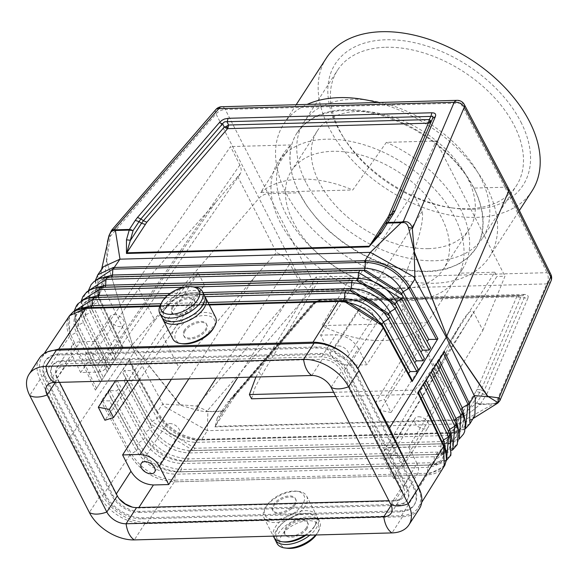 <?xml version="1.0" encoding="UTF-8"?>
<svg xmlns="http://www.w3.org/2000/svg" width="580" height="580" viewBox="0 0 580 580"><rect width="100%" height="100%" fill="white"/><g stroke="black" fill="none" stroke-linecap="round" stroke-linejoin="round"><path stroke-width="0.43" stroke-dasharray="2.9 2.17" d="M297.163 132.631L296.873 133.074C286.846 149.633 287.629 169.549 299.207 192.814L307.103 206.168L317.166 219.088L329.114 231.231L342.635 242.259L357.352 251.872L372.867 259.818L388.752 265.865L404.579 269.86L419.913 271.687L434.34 271.302L447.463 268.707L458.932 263.987L468.423 257.252L475.68 248.704C485.859 231.906 485.272 211.693 473.918 188.072A106.466 67.15 -147.1 0 0 384.011 115.579A106.466 67.15 -147.1 0 0 297.163 132.631A106.466 67.15 -147.1 0 0 299.207 192.814L267.619 193.691L263.842 194.699L259.84 197.243L132.428 344.672L180.126 405.101L180.315 404.753L132.428 344.672L70.695 436.74L42.173 377.428L40.288 372.548L39.324 366.277L40.158 360.608L41.948 356.918L47.661 351.792M550.819 274.318A7.982 4.183 -26.2 0 0 547.049 272.694L504.919 187.231L473.918 188.072L465.892 174.921L455.706 162.19L443.635 150.234L430.005 139.374L415.193 129.905L399.605 122.083L383.655 116.13L367.785 112.201L352.43 110.41L338.002 110.794L324.901 113.354L313.476 118.016L304.05 124.649L296.873 133.074M469.894 423.77L453.488 432.484L452.552 432.513L457.758 423.878L207.372 430.679L207.857 411.981L208.278 411.438L221.951 411.068L224.315 409.995L221.524 411.611L227.78 402.049L230.195 400.903L233.262 396.343L314.063 302.753L315.796 301.462L318.224 300.926L314.063 302.753L315.767 301.44L317.942 300.911L518.65 295.459L519.912 295.916L520.659 297.417L516.736 296.75L517.751 295.727L522.841 295.684L318.485 301.201L314.135 303.311L232.007 398.503M102.732 400.664L131.29 453.734C141.875 470.046 156.411 478.848 174.892 480.138L174.413 481.828C155.556 480.501 140.744 471.54 129.971 454.945L136.387 450.646L109.627 400.932L102.732 400.664L101.079 401.28L129.659 360.093L129.695 361.724L132.965 368.43L131.356 370.671L124.475 370.41L122.859 372.65L125.722 378.515L124.113 380.763L117.225 380.495L115.616 382.735L118.479 388.607L116.87 390.848L109.982 390.579L108.373 392.82L111.237 398.692L109.627 400.932M414.091 486.75L354.452 369.699A30.878 19.473 -147.1 0 0 317.195 346.978L59.501 353.974A30.878 19.473 -147.1 0 0 45.501 360.622A30.878 19.473 -147.1 0 0 46.095 378.073L105.734 495.124A30.878 19.473 -147.1 0 0 142.992 517.838L400.686 510.842A30.878 19.473 -147.1 0 0 414.685 504.201A30.878 19.473 -147.1 0 0 414.091 486.75L413.417 487.787A30.878 19.473 -147.1 0 1 414.011 505.245A30.878 19.473 -147.1 0 1 400.012 511.886L142.317 518.883A30.878 19.473 -147.1 0 1 105.06 496.161L45.421 379.117A30.878 19.473 -147.1 0 1 44.827 361.659A30.878 19.473 -147.1 0 1 58.826 355.018L316.52 348.022A30.878 19.473 -147.1 0 1 353.778 370.743L413.417 487.787M70.695 436.74L102.566 495.958C113.303 512.633 128.166 521.529 147.153 522.638L401.462 515.736L406.188 515.236L412.909 512.807L416.962 509.545L419.688 505.144L420.841 499.75L420.572 495.276L419.347 490.578L409.328 469.322M367.329 386.903L357.621 368.865L349.704 358.382M198.432 410.633L196.613 406.123L207.198 410.93L205.559 411.655L198.432 410.633L180.126 405.101L162.791 403.999L131.464 345.796L103.436 287.499L106.51 260.623L132.428 344.672L106.51 260.623L107.43 241.976M205.559 411.655L221.524 411.611L221.951 411.068M157.376 413.156L157.615 412.039C168.069 428.598 182.475 437.697 200.839 439.343L201.804 439.321L207.372 430.679L164.147 406.319L162.791 403.999L157.434 411.691L157.376 413.156C167.584 429.432 181.757 438.393 199.904 440.017L196.511 440.002A2.661 1.522 88.4 0 0 196.482 440.002A2.661 1.522 88.4 0 0 195.039 442.366L194.764 448.275L151.996 421.544L157.086 418.463L131.356 370.671M474.897 415.468L469.778 420.609L457.758 423.878L494.037 403.68L480.37 404.05L479.95 404.593L476.68 402.948L480.37 404.05L479.95 404.593L472.055 411.06L468.785 409.422L476.68 402.948L482.495 393.958L483.865 391.406L481.125 389.912L479.754 392.457L476.064 391.362L457.692 419.768L468.785 409.422L479.754 392.457L482.495 393.958L486.185 395.052L487.787 392.08L483.865 391.406L524.646 296.837L524.298 295.974L522.5 295.684M200.839 439.343L199.904 440.017M524.414 294.401L320.675 299.933L318.485 301.201L522.225 295.669L524.414 294.401L527.256 294.937L528.242 296.452L527.88 298.287L520.659 297.417L481.125 389.912L477.209 389.238L516.736 296.75L316.035 302.195L235.241 395.785L233.073 396.626L313.867 303.036L314.135 303.311L311.967 304.152L227.78 402.049M132.341 507.13L138.576 508L395.089 501.033L398.228 500.605L400.874 499.532L403.31 497.357L404.63 494.262L404.593 490.528L403.18 486.489L417.034 463.5L418.042 465.936L418.629 469.082L418.108 472.606L416.759 474.868L414.12 476.869L409.763 477.992L393.653 478.457L482.879 330.353L473.519 311.989C471.641 308.894 467.364 312.808 460.694 323.734L449.268 345.6L437.001 374.18L396.539 294.756L404.282 306.921L366.741 364.805L347.768 365.24L342.976 364.233L338.198 361.985L333.978 358.744L330.774 354.88L320.646 335.16L412.873 192.966L422.233 211.33C424.248 222.524 416.81 247.812 399.91 287.209L396.539 294.756M389.513 217.232L391.297 214.484M391.217 214.593L379.24 233.37M414.62 390.093L416.766 394.313L427.395 382.873L435.863 371.178L433.709 366.959L425.241 378.653L414.62 390.093L333.66 392.29M316.006 277.08L318.159 281.3L261.152 375.927L258.999 371.7L316.006 277.08L351.32 276.116L321.798 325.634L427.199 322.77A106.466 67.15 32.9 0 1 321.798 325.634M139.026 512.423L396.727 505.426A22.359 14.101 -147.1 0 0 406.863 500.62A22.359 14.101 -147.1 0 0 406.428 487.976L346.796 370.932A22.359 14.101 -147.1 0 0 319.812 354.481L62.118 361.478A22.359 14.101 -147.1 0 0 51.983 366.285A22.359 14.101 -147.1 0 0 52.41 378.928L112.049 495.973A22.359 14.101 -147.1 0 0 139.026 512.423L139.7 511.386L397.394 504.39A22.359 14.101 -147.1 0 0 407.537 499.576A22.359 14.101 -147.1 0 0 407.102 486.939L406.428 487.976M444.091 466.559L441.46 469.713L437.494 472.453L432.593 474.23L426.931 474.998L174.399 481.857C155.556 480.537 140.744 471.569 129.963 454.959L101.079 401.28M446.433 460.375L439.879 463.768L432.608 465.015L180.047 471.873L432.586 465.015L429.164 465L427.692 467.364L427.409 473.287L174.892 480.138L175.174 474.223C158.644 472.997 145.71 465.138 136.387 450.646L137.917 448.26L136.662 445.382L138.2 442.997L143.282 439.923L116.87 390.848M453.488 432.484L452.422 433.159L196.511 440.002C180.047 438.4 167.41 430.425 158.615 416.077L157.086 418.463C165.916 432.818 178.567 440.786 195.039 442.366L447.557 435.507L447.274 441.423L462.441 413.112L437.813 361.898M454.517 420.297L454.604 420.928C460.527 435.406 455.967 443.809 440.93 446.129L188.413 452.98A2.661 1.522 88.4 0 1 189.863 450.624L442.38 443.765L189.885 450.624A2.661 1.522 88.4 0 0 189.863 450.624L442.402 443.765A2.661 1.522 88.4 0 0 442.38 443.765A2.661 1.522 88.4 0 0 442.351 443.765A2.661 1.522 88.4 0 0 440.93 446.129L440.655 452.037L188.137 458.896C169.628 457.323 155.28 448.449 145.094 432.274L150.184 429.193L124.113 380.763M189.885 450.624C173.398 449.137 160.674 441.199 151.713 426.808L150.184 429.193C159.181 443.591 171.926 451.523 188.413 452.98L188.137 458.896A2.661 1.522 88.4 0 1 186.695 461.252A2.661 1.522 88.4 0 0 186.695 461.252L439.212 454.401A2.661 1.522 88.4 0 0 439.234 454.394A2.661 1.522 88.4 0 0 440.655 452.037C457.598 449.507 462.782 440.097 456.206 423.821L431.274 371.968M439.212 454.401A2.661 1.522 88.4 0 1 439.183 454.401L186.666 461.252A2.661 1.522 88.4 0 0 186.673 461.252L435.732 454.387C450.276 451.943 454.481 444.345 448.354 431.607L424.734 382.032M186.528 461.252L183.266 461.245L181.794 463.601L181.518 469.517C162.987 468.06 148.553 459.222 138.2 442.997L109.982 390.579M452.828 449.362L439.183 454.401L435.754 454.387M446.506 459.925L432.564 465.015L434.036 462.659C451.124 460.237 456.438 450.863 449.978 434.536L448.369 431.636C454.176 446.172 449.486 454.539 434.311 456.743L181.794 463.601C165.285 462.26 152.446 454.365 143.282 439.923L144.819 437.537C153.946 451.972 166.757 459.875 183.266 461.245L435.783 454.387L434.311 456.743L434.036 462.659L181.518 469.517L180.047 471.873L176.617 471.859L429.12 465.008C442.525 463.536 446.861 455.967 442.12 442.308L418.195 392.102M147.153 522.638L174.413 481.828L426.952 474.969L427.409 473.287C444.621 471.018 450.065 461.673 443.751 445.244L442.141 442.344C447.825 456.931 443.011 465.276 427.692 467.364L175.174 474.223L176.646 471.859L429.135 465M465.407 428.721L458.925 431.984L452.48 433.159L451.552 433.188L452.552 432.513L201.804 439.321L200.796 439.995L451.552 433.188L200.825 439.995M465.008 419.862L449.029 433.151A2.661 1.522 88.4 0 0 449 433.151A2.661 1.522 88.4 0 0 448.963 433.151A2.661 1.522 88.4 0 0 447.557 435.507C462.449 433.079 466.871 424.647 460.832 410.212L460.745 409.582M132.965 368.43L157.18 412.786L129.695 361.724M186.666 461.252C168.156 459.708 153.787 450.841 143.565 434.652L145.094 432.274L117.225 380.495M125.722 378.515L151.713 426.808L150.466 423.929L151.996 421.544L124.475 370.41M445.832 443.78L447.274 441.423L194.764 448.275L193.314 450.638L445.861 443.78L451.726 442.823L456.685 440.814L459.084 439.227M69.491 315.701L69.578 336.422L42.173 377.428M91.212 307.545L87.014 307.668C70.108 309.466 64.75 318.674 70.941 335.291L69.578 336.422L67.954 332.34L66.845 327.026L67.2 320.928L69.353 315.911M451.574 433.188L465.472 428.308M74.457 310.996L76.052 326.308L101.877 380.074L95.424 390.173L69.578 336.422M418.339 392.399L442.12 442.308M424.879 382.329L448.282 431.005M431.418 372.266L454.589 420.899C460.796 433.63 456.714 441.25 442.351 443.765M437.958 362.195L460.81 410.176M221.524 411.611L217.246 417.984L220.161 416.172L215.245 426.351L457.692 419.768L457.272 420.311L472.055 411.06M233.262 396.343L230.267 400.787M80.649 372.57L138.7 288.76L215.485 202.659L240.693 173.079L241.28 169.954L240.548 166.409L230.543 146.581L95.693 341.272L78.133 341.917L74.871 343.041L72.087 345.499L70.724 349.602L71.267 353.669L80.649 372.57L99.441 371.998L102.356 371.193L104.937 369.25L106.357 365.958L105.951 361.826L95.693 341.272M335.805 396.517L416.766 394.313M499.902 400.606L495.827 403.093L495.994 403.767L479.95 404.593M401.462 515.736L426.923 474.998L444.222 466.342M139.171 380.19L204.457 285.142L162.784 336.037L104.944 420.253M478.543 403.789L480.167 404.34M363.885 270.36A2.661 1.522 -91.6 0 1 363.529 270.447A2.661 1.522 -91.6 0 1 363.515 270.447A2.661 1.522 -91.6 0 1 363.45 270.439L359.89 270.222M401.548 293.806L430.585 347.71M255.925 377.022L258.999 371.7M427.199 322.77L459.483 273.18L494.798 272.223L433.709 366.959M393.653 478.457L383.67 458.693L382.923 455.307L383.373 452.284L385.33 449.565L389.18 447.847L408.704 447.151L445.02 386.867L437.001 374.18M494.798 272.223L496.944 276.442L435.863 371.178M403.064 296.583L427.344 341.801M339.373 300.81L344.998 301.027M383.402 326.815L411.959 379.871M343.49 300.882L90.422 307.886C75.371 309.56 70.629 317.775 76.205 332.536L100.144 382.329M350.291 290.711L346.209 290.616M389.963 316.745L418.165 369.141M98.056 297.351L352.988 290.906M388.455 314.019L414.7 362.71M357.091 280.531A2.661 1.522 -91.6 0 1 356.693 280.64A2.661 1.522 -91.6 0 1 356.613 280.64L353.046 280.423M396.51 306.661L424.379 358.425M104.893 287.158A2.661 1.522 -91.6 0 1 104.182 287.499L356.693 280.64A2.661 1.522 -91.6 0 1 356.685 280.64L359.571 280.72M395.002 303.913L421.138 352.517M427.119 341.272L427.337 341.779M420.913 351.988L421.123 352.495M408.494 373.426L408.719 373.955M209.286 304.957L159.783 306.298M185.042 331.006A12.774 6.713 -27 0 0 184.143 336.516A12.774 6.713 -27 0 0 194.271 338.387A12.774 6.713 -27 0 0 206.009 330.433A12.774 6.713 -27 0 0 206.908 324.916A12.774 6.713 -27 0 0 196.78 323.053A12.774 6.713 -27 0 0 185.042 331.006M97.81 274.789L98.056 296.743L97.237 295.002L95.287 280.676M81.983 308.147L77.372 329.331L77.814 330.296L76.567 327.432L78.169 325.192L83.426 322.444L107.061 371.591L101.877 380.074M464.348 104.61A7.982 4.205 -27.8 0 0 460.622 103.073L504.919 187.231L507.37 187.644L508.653 188.783M251.546 398.801L255.069 387.556L261.152 375.927M95.424 390.173L123.105 347.239L107.061 371.591M96.497 388.433L70.941 335.291L76.205 332.536L77.814 330.296L101.681 379.943M96.157 287.738L91.611 308.727L92.256 310.104L91.009 307.248L92.619 305L97.875 302.26L120.886 350.117M89.066 297.946L84.492 319.029L85.035 320.204L83.426 322.444C77.734 307.733 82.346 299.483 97.259 297.692L93.859 297.467C77.067 299.425 71.84 308.669 78.169 325.192L103.414 377.689M115.507 358.469L92.256 310.104L90.647 312.352L113.97 360.854M103.24 277.537L98.731 298.424L99.477 300.012L97.875 302.26C91.944 287.651 96.302 279.328 110.932 277.298L107.532 277.08L92.619 305L117.24 356.214M122.424 347.732L98.056 296.743L122.641 347.884M108.598 369.206L83.788 317.34L85.391 315.099L90.647 312.352C84.84 297.692 89.32 289.406 104.096 287.492L100.695 287.274C84.042 289.348 78.945 298.627 85.391 315.099L110.331 366.951M88.697 290.558L90.291 305.704L91.611 308.727C86.826 295.793 91.017 288.717 104.182 287.499A2.661 1.522 -91.6 0 1 104.175 287.499A2.661 1.522 -91.6 0 1 104.096 287.492L358.179 280.647M81.577 300.781L83.172 316.006L84.492 319.029C79.272 306.769 83.556 299.657 97.338 297.692L351.589 290.834M111.73 276.957A2.661 1.522 -91.6 0 1 111.026 277.298A2.661 1.522 -91.6 0 1 111.012 277.298A2.661 1.522 -91.6 0 1 110.932 277.298L364.755 270.454M479.022 404.144L478.311 404.093M317.05 301.18L314.693 302.318M138.7 288.76L154.795 320.356L198.157 272.781L128.129 380.487M154.795 320.356L115.478 380.835M403.18 486.489L344.092 370.533C338.807 362 331.318 357.425 321.617 356.823L65.098 363.79L61.429 364.363L58.486 365.842L56.405 368.206L55.492 370.954L55.557 374.1L56.601 377.471L116.094 494.29L119.219 498.807M139.7 511.386A22.359 14.101 -147.1 0 1 112.723 494.928L53.084 377.885A22.359 14.101 -147.1 0 1 52.65 365.248A22.359 14.101 -147.1 0 1 62.792 360.434L320.486 353.438L319.812 354.481M320.486 353.438A22.359 14.101 -147.1 0 1 347.464 369.888L407.102 486.939M294.437 503.984A12.774 6.713 153 0 1 282.699 511.937A12.774 6.713 153 0 1 272.571 510.066A12.774 6.713 153 0 1 273.47 504.557A12.774 6.713 153 0 1 285.208 496.603A12.774 6.713 153 0 1 295.336 498.466A12.774 6.713 153 0 1 294.437 503.984M412.873 192.966L436.087 140.998L386.374 142.354L352.785 189.979L260.703 192.48L290.935 144.942A106.466 67.15 -147.1 0 0 283.7 153.446A106.466 67.15 -147.1 0 0 285.751 213.629A106.466 67.15 -147.1 0 0 351.32 276.116M290.935 144.942L230.543 146.581M237.626 176.298L276.464 252.525L283.468 256.026L288.151 260.456L299.447 281.808L237.735 377.515M318.159 281.3L299.447 281.808M169.549 423.516A7.982 5.039 32.9 0 1 177.618 427.206A7.982 5.039 32.9 0 1 179.336 433.905A7.982 5.039 32.9 0 1 175.718 435.623A7.982 5.039 32.9 0 1 167.649 431.933A7.982 5.039 32.9 0 1 165.931 425.234A7.982 5.039 32.9 0 1 169.549 423.516M103.341 266.793L100.971 272.339L102.421 285.171L103.436 287.499L98.093 295.22L97.875 296.387M391.036 412.489L380.016 410.328L422.421 344.382L428.439 354.329L391.036 412.489L384.409 399.468L375.854 402.158L417.194 334.123L420.863 339.467L384.409 399.468M428.439 354.329L445.02 386.867M417.034 463.5L408.704 447.151M344.092 370.533L358.411 348.457L366.741 364.805M404.282 306.921L420.863 339.467M223.242 411.017L221.741 411.358M314.135 303.311L232.196 398.221L230.035 399.062M283.895 541.981A21.823 11.462 153 0 1 278.074 528.365A21.823 11.462 153 0 1 304.543 513.684A21.823 11.462 153 0 1 314.498 526.393A21.823 11.462 153 0 1 313.889 527.394A21.823 11.462 153 0 1 305.957 535.246M306.465 527.597A12.774 6.713 153 0 1 294.734 535.543A12.774 6.713 153 0 1 284.599 533.68A12.774 6.713 153 0 1 285.505 528.163A12.774 6.713 153 0 1 297.236 520.216A12.774 6.713 153 0 1 307.371 522.08A12.774 6.713 153 0 1 306.465 527.597M222.872 411.104L223.467 410.712M393.834 454.916A7.982 5.039 32.9 0 1 401.904 458.606A7.982 5.039 32.9 0 1 403.622 465.305A7.982 5.039 32.9 0 1 400.004 467.023A7.982 5.039 32.9 0 1 391.935 463.333A7.982 5.039 32.9 0 1 390.209 456.634A7.982 5.039 32.9 0 1 393.834 454.916M114.021 314.541A7.982 5.039 32.9 0 1 122.09 318.231A7.982 5.039 32.9 0 1 123.816 324.93A7.982 5.039 32.9 0 1 120.191 326.649A7.982 5.039 32.9 0 1 112.128 322.958A7.982 5.039 32.9 0 1 110.403 316.26A7.982 5.039 32.9 0 1 114.021 314.541M89.349 352.698A7.982 5.039 32.9 0 1 97.418 356.388A7.982 5.039 32.9 0 1 99.136 363.094A7.982 5.039 32.9 0 1 95.519 364.813A7.982 5.039 32.9 0 1 87.45 361.123A7.982 5.039 32.9 0 1 85.724 354.416A7.982 5.039 32.9 0 1 89.349 352.698M418.506 416.752A7.982 5.039 32.9 0 1 426.575 420.442A7.982 5.039 32.9 0 1 428.301 427.148A7.982 5.039 32.9 0 1 424.676 428.866A7.982 5.039 32.9 0 1 416.607 425.176A7.982 5.039 32.9 0 1 414.888 418.47A7.982 5.039 32.9 0 1 418.506 416.752M482.879 330.353L504.984 276.225L496.944 276.442M217.246 417.984L215.245 426.351L233.624 397.923L231.137 399.192L220.161 416.172M162.784 336.037L178.887 367.633L253.859 277.987L276.464 252.525M178.887 367.633L171.354 379.313M109.163 235.436L110.185 236.502L110.418 232.638L111.549 230.318M517.751 295.727L519.912 295.916M204.457 285.142L198.157 272.781M358.411 348.457C353.126 339.916 345.637 335.349 335.936 334.747L320.646 335.16M436.087 140.998L504.984 276.225M518.788 295.981L518.687 296.779M422.421 344.382L417.194 334.123M380.016 410.328L375.854 402.158M338.307 345.941A7.982 5.039 32.9 0 1 346.376 349.631A7.982 5.039 32.9 0 1 348.094 356.33A7.982 5.039 32.9 0 1 344.476 358.048A7.982 5.039 32.9 0 1 336.407 354.358A7.982 5.039 32.9 0 1 334.689 347.659A7.982 5.039 32.9 0 1 338.307 345.941M362.986 307.784A7.982 5.039 32.9 0 1 371.055 311.467A7.982 5.039 32.9 0 1 372.773 318.173A7.982 5.039 32.9 0 1 369.156 319.892A7.982 5.039 32.9 0 1 361.086 316.201A7.982 5.039 32.9 0 1 359.361 309.502A7.982 5.039 32.9 0 1 362.986 307.784M184.527 329.991A12.774 6.713 -27 0 0 183.628 335.508A12.774 6.713 -27 0 0 193.756 337.379A12.774 6.713 -27 0 0 205.494 329.425A12.774 6.713 -27 0 0 206.393 323.908A12.774 6.713 -27 0 0 196.265 322.045A12.774 6.713 -27 0 0 184.527 329.991M172.499 306.385A12.774 6.713 -27 0 0 171.6 311.895A12.774 6.713 -27 0 0 181.728 313.765A12.774 6.713 -27 0 0 193.466 305.812A12.774 6.713 -27 0 0 194.365 300.295A12.774 6.713 -27 0 0 184.23 298.432A12.774 6.713 -27 0 0 172.499 306.385M204.327 295.22A23.954 12.586 -27 0 0 185.332 291.726A23.954 12.586 -27 0 0 163.328 306.632A23.954 12.586 -27 0 0 161.639 316.977M194.394 286.991A23.954 12.586 -27 0 0 161.472 302.999A23.954 12.586 -27 0 0 160.812 304.101M287.586 548.296A21.293 11.187 153 0 1 281.909 535.014A21.293 11.187 153 0 1 307.726 520.688A21.293 11.187 153 0 1 317.441 533.085A21.293 11.187 153 0 1 316.847 534.064A21.293 11.187 153 0 1 316.231 534.963M294.952 504.991A12.774 6.713 153 0 1 283.214 512.945A12.774 6.713 153 0 1 273.086 511.082A12.774 6.713 153 0 1 273.985 505.564A12.774 6.713 153 0 1 285.723 497.611A12.774 6.713 153 0 1 295.851 499.482A12.774 6.713 153 0 1 294.952 504.991M306.98 528.605A12.774 6.713 153 0 1 295.249 536.558A12.774 6.713 153 0 1 285.113 534.688A12.774 6.713 153 0 1 286.012 529.178A12.774 6.713 153 0 1 297.75 521.224A12.774 6.713 153 0 1 307.879 523.087A12.774 6.713 153 0 1 306.98 528.605M274.63 538.378A23.954 12.586 153 0 1 276.841 529.424A23.954 12.586 153 0 1 298.845 514.518A23.954 12.586 153 0 1 317.84 518.012A23.954 12.586 153 0 1 316.151 528.358A23.954 12.586 153 0 1 309.88 535.137M277.008 543.395A23.954 12.586 153 0 1 278.697 533.056A23.954 12.586 153 0 1 300.701 518.15A23.954 12.586 153 0 1 319.696 521.645A23.954 12.586 153 0 1 318.666 530.889A23.954 12.586 153 0 1 318.007 531.99A23.954 12.586 153 0 1 315.716 534.977M173.014 307.393A12.774 6.713 -27 0 0 172.108 312.91A12.774 6.713 -27 0 0 182.243 314.773A12.774 6.713 -27 0 0 193.974 306.82A12.774 6.713 -27 0 0 194.88 301.31A12.774 6.713 -27 0 0 184.744 299.439A12.774 6.713 -27 0 0 173.014 307.393M182.925 343.81A21.823 11.462 153 0 1 177.103 330.194A21.823 11.462 153 0 1 203.573 315.513A21.823 11.462 153 0 1 213.52 328.222M172.847 338.974A23.954 12.586 153 0 1 174.536 328.628A23.954 12.586 153 0 1 196.54 313.722A23.954 12.586 153 0 1 215.535 317.216M162.451 318.21A23.954 12.586 153 0 1 164.002 310.358A23.954 12.586 153 0 1 164.662 309.256A23.954 12.586 153 0 1 197.584 293.248A23.954 12.586 153 0 1 204.849 296.612M185.44 318.804A21.823 11.462 153 0 1 164.981 308.596A21.823 11.462 153 0 1 165.59 307.596A21.823 11.462 153 0 1 195.583 293.009A21.823 11.462 153 0 1 201.405 306.624A21.823 11.462 153 0 1 191.813 315.563M302.376 504.796A21.823 11.462 153 0 1 275.906 519.477A21.823 11.462 153 0 1 265.959 506.768A21.823 11.462 153 0 1 266.561 505.767A21.823 11.462 153 0 1 296.554 491.18A21.823 11.462 153 0 1 302.376 504.796M304.942 506.362A23.954 12.586 153 0 1 282.946 521.268A23.954 12.586 153 0 1 263.943 517.766A23.954 12.586 153 0 1 264.973 508.529A23.954 12.586 153 0 1 265.633 507.427A23.954 12.586 153 0 1 298.555 491.412A23.954 12.586 153 0 1 306.632 496.016A23.954 12.586 153 0 1 304.942 506.362M273.818 537.138A23.954 12.586 153 0 1 275.507 526.799A23.954 12.586 153 0 1 297.511 511.893A23.954 12.586 153 0 1 316.506 515.388A23.954 12.586 153 0 1 315.476 524.632A23.954 12.586 153 0 1 314.817 525.734A23.954 12.586 153 0 1 304.717 535.282M39.462 358.193A37.265 23.505 -147.1 0 0 40.179 379.255L99.818 496.306A37.265 23.505 -147.1 0 0 144.79 523.726L402.484 516.729A37.265 23.505 -147.1 0 0 419.376 508.711M59.472 382.351L57.652 378.784A15.972 10.07 32.9 0 1 57.34 369.757A15.972 10.07 32.9 0 1 64.583 366.321L322.277 359.325A15.972 10.07 32.9 0 1 341.555 371.077L401.193 488.121A15.972 10.07 32.9 0 1 401.498 497.147A15.972 10.07 32.9 0 1 394.255 500.584L388.904 500.728M459.483 273.18A106.466 67.15 -147.1 0 0 462.507 269.069A106.466 67.15 -147.1 0 0 460.455 208.887A106.466 67.15 -147.1 0 0 386.374 142.354M260.703 192.48A106.466 67.15 32.9 0 1 352.785 189.979M285.527 153.432A106.466 67.15 32.9 0 1 380.378 150.858A106.466 67.15 -147.1 0 1 454.851 217.558A106.466 67.15 -147.1 0 1 456.895 277.748A106.466 67.15 -147.1 0 1 453.72 282.039A106.466 67.15 32.9 0 1 346.043 284.961A106.466 67.15 -147.1 0 1 280.14 222.307A106.466 67.15 -147.1 0 1 278.088 162.117A106.466 67.15 -147.1 0 1 285.527 153.432M402.455 288.543A90.494 57.072 -147.1 0 0 443.49 269.069A90.494 57.072 -147.1 0 0 423.973 193.125A90.494 57.072 -147.1 0 0 332.536 151.315A90.494 57.072 -147.1 0 0 291.501 170.788A90.494 57.072 -147.1 0 0 311.018 246.732A90.494 57.072 -147.1 0 0 402.455 288.543M428.25 248.653A90.494 57.072 -147.1 0 0 469.285 229.18A90.494 57.072 -147.1 0 0 449.775 153.236A90.494 57.072 -147.1 0 0 358.331 111.425A90.494 57.072 -147.1 0 0 317.296 130.899A90.494 57.072 -147.1 0 0 336.813 206.843A90.494 57.072 -147.1 0 0 428.25 248.653M305.935 182.41A106.466 67.15 32.9 0 1 303.891 122.221A106.466 67.15 32.9 0 1 390.746 105.168A106.466 67.15 32.9 0 1 480.646 177.668A106.466 67.15 32.9 0 1 482.698 237.851A106.466 67.15 32.9 0 1 395.843 254.903A106.466 67.15 32.9 0 1 305.935 182.41M385.809 47.277A106.466 67.15 32.9 0 1 514.293 125.628A106.466 67.15 32.9 0 1 516.345 185.817A106.466 67.15 32.9 0 1 468.075 208.72A106.466 67.15 32.9 0 1 449.406 207.51A106.466 67.15 32.9 0 1 345.216 140.135A106.466 67.15 32.9 0 1 339.59 130.377A106.466 67.15 32.9 0 1 337.538 70.187A106.466 67.15 32.9 0 1 385.809 47.277M520.905 122.039A111.788 70.506 32.9 0 1 472.374 209.293A111.788 70.506 32.9 0 1 452.777 208.017A111.788 70.506 32.9 0 1 343.375 137.272A111.788 70.506 32.9 0 1 385.997 39.773A111.788 70.506 32.9 0 1 520.905 122.039M531.998 191.016A122.438 77.22 32.9 0 1 476.485 217.362A122.438 77.22 32.9 0 1 352.77 160.798A122.438 77.22 32.9 0 1 326.373 58.044M377.348 102.515A122.438 77.22 32.9 0 1 487.019 187.717A122.438 77.22 32.9 0 1 489.375 256.933A122.438 77.22 32.9 0 1 433.862 283.272A122.438 77.22 32.9 0 1 286.107 193.169A122.438 77.22 32.9 0 1 283.75 123.96A122.438 77.22 32.9 0 1 307.139 104.422M299.207 192.814A106.466 67.15 -147.1 0 0 389.115 265.314A106.466 67.15 -147.1 0 0 475.962 248.255A106.466 67.15 -147.1 0 0 473.918 188.072M494.037 403.68L495.827 403.093L546.744 283.903A7.982 4.56 -91.6 0 0 547.049 272.694L311.677 279.089L225.257 109.468L460.622 103.073A7.982 4.56 88.4 0 0 457.069 100.347M180.315 404.753L196.613 406.123L302.448 283.562L258.977 198.135L216.021 113.941L110.185 236.502L106.771 260.42M480.37 404.05L486.185 395.052M527.88 298.287L487.787 392.08M320.675 299.933L315.926 301.114L311.967 304.152M551 280.981A7.982 5.749 23.1 0 1 546.744 283.903L311.373 290.29L207.198 410.93L208.278 411.438M214.817 426.895L457.272 420.311M129.963 454.959L102.566 495.958M129.659 360.093L157.434 411.691M232.196 398.221L233.073 396.626M317.195 346.978L316.52 348.022M59.501 353.974L58.826 355.018M395.089 501.033L408.943 478.036M233.624 397.923L235.241 395.785M477.209 389.238L476.064 391.362M318.485 301.201L522.225 295.669M397.394 504.39L396.727 505.426M180.047 471.873L180.054 471.873C161.516 470.445 147.052 461.615 136.662 445.382L108.373 392.82M176.632 471.859L176.646 471.859C160.116 470.612 147.211 462.746 137.917 448.26L111.237 398.692M118.479 388.607L143.565 434.652L115.616 382.735M193.292 450.638L150.466 423.929L122.859 372.65M209.271 304.928L159.79 306.269M208.974 304.355L160.029 305.682L208.974 304.348M442.054 441.713L442.12 442.301M445.81 443.78L459.157 438.784M442.402 443.765L458.678 430.396M435.783 454.387L452.357 440.923M429.164 465L446.034 451.458M239.902 164.945L105.052 359.636M418.296 486.932L418.013 487.388M357.86 368.488L357.621 368.865M384.293 460.085L473.519 311.989M391.232 447.622L440.213 366.313M381.56 323.495L381.959 324.235L381.56 323.495M381.915 324.126L408.712 373.926M311.373 290.29A7.982 4.169 40.8 0 1 302.448 283.562A7.982 4.118 -27 0 1 311.677 279.089A7.982 4.56 -91.6 0 1 311.373 290.29M95.613 280.459L97.237 295.002L98.731 298.424C94.315 284.744 98.412 277.704 111.026 277.298M123.105 347.239L98.259 295.561M88.356 290.776L90.291 305.704L115.703 358.599M105.734 495.124L105.06 496.161M142.992 517.838L142.317 518.883M81.229 301.005L81.265 310.09L83.172 316.006L108.793 369.337M208.017 302.47L161.008 303.746M204.899 296.677L165.126 297.757M203.95 294.481L167.518 295.466L203.942 294.473M202.986 292.595L170.049 293.487M194.155 286.962L183.918 287.238M400.686 510.842L400.012 511.886M138.576 508L138.881 507.522M188.826 378.841L253.859 277.987M62.792 360.434L62.118 361.478M53.084 377.885L52.41 378.928M215.485 202.659L98.121 372.099M116.094 494.29L116.319 493.928M399.91 287.209L349.269 365.277M422.233 211.33L329.998 353.532M216.151 378.102L290.087 263.443M215.876 109.504A7.982 4.169 -139.2 0 0 216.021 113.941A7.982 4.27 -27 0 1 225.257 109.468A7.982 4.56 88.4 0 0 221.698 106.742M46.095 378.073L45.421 379.117M57.007 378.327L72.319 356.221M321.617 356.823L335.936 334.747M65.098 363.79L80.41 341.685M347.464 369.888L346.796 370.932M112.723 494.928L112.049 495.973M354.452 369.699L353.778 370.743M40.179 379.255L29.718 395.437M99.818 496.306L89.356 512.481M402.484 516.729L392.022 532.911M144.79 523.726L134.328 539.908M390.724 504.303L401.193 488.121M331.086 387.251L341.555 371.077M391.196 505.318L394.255 500.584M311.815 375.499L322.277 359.325M55.267 382.466L57.652 378.784M54.121 382.495L64.583 366.321M403.665 496.821L417.513 473.831M378.349 234.762L391.768 213.694M196.482 440.002L449 433.151M179.677 471.873L176.276 471.859M452.755 449.804L449.993 451.595L444.962 453.531L439.234 454.394M469.778 420.609L473.026 418.572M448.963 433.151C462.731 431.324 466.683 423.675 460.825 410.198M421.696 502.382L418.485 507.522M407.537 499.576L406.863 500.62M111.012 277.298L366.154 270.526M383.88 451.233L460.694 323.734M90.502 307.886L346.398 301.1M90.494 307.886C76.284 310.293 71.906 317.434 77.372 329.331L76.052 326.308L74.109 311.221M44.218 353.517L41.948 356.918M100.971 272.339L101.623 269.272M220.037 416.367L230.195 400.903M99.136 363.094L123.816 324.93M52.65 365.248L51.983 366.285M403.622 465.305L428.301 427.148M414.685 504.201L414.011 505.245M154.664 472.062L179.336 433.905M313.939 303.594L318.761 301.216M45.501 360.622L44.827 361.659M56.782 367.604L72.087 345.499M240.098 174.145L105.248 368.829M348.094 356.33L372.773 318.173M184.143 336.516L183.628 335.508M272.571 510.066L273.086 511.082M172.108 312.91L171.6 311.895M164.981 308.596L164.002 310.358M284.599 533.68L285.113 534.688M265.959 506.768L264.973 508.529M263.943 517.766L273.303 536.13M391.036 513.329L401.498 497.147M46.878 385.932L57.34 369.757M469.285 229.18L443.49 269.069M303.891 122.221L337.538 70.187M489.375 256.933L519.375 210.533M475.962 248.255L475.68 248.704M482.698 237.851L516.345 185.817M317.84 518.012L319.696 521.645M295.336 498.466L295.851 499.482M283.75 123.96L296.192 104.719M194.88 301.31L194.365 300.295M317.296 130.899L291.501 170.788M296.554 491.18L298.555 491.412M206.908 324.916L206.393 323.908M449.406 207.51L452.777 208.017M345.216 140.135L343.375 137.272M314.498 526.393L315.476 524.632M462.507 269.069L456.895 277.748M317.441 533.085L318.666 530.889M283.7 153.446L278.088 162.117M307.371 522.08L307.879 523.087M141.252 463.391L165.931 425.234M195.583 293.009L197.584 293.248M390.209 456.634L414.888 418.47M85.724 354.416L110.403 316.26M334.689 347.659L359.361 309.502M306.632 496.016L316.506 515.388"/><path stroke-width="0.87" d="M349.704 358.382C338.502 347.775 326.279 342.374 313.033 342.185L58.725 349.087L47.661 351.792M465.008 419.862L462.216 407.834L439.27 360.115L444.447 351.545L469.459 403.571L469.894 423.77L474.897 415.468L475.317 397.873L446.274 337.248L389.499 428.084L409.328 469.322M389.499 428.084L367.329 386.903M226.519 126.244L224.235 127.121L227.606 128.644L228.585 125.012L226.519 126.244L226.969 127.223L225.954 128.151M403.702 222.633L403.288 221.473L403.803 221.357L407.726 222.01L410.147 223.786L412.162 226.961L414.374 252.068L408.472 227.309L412.568 228.295L464.297 107.199A7.982 5.749 -156.9 0 0 454.198 102.276L403.288 221.473L401.498 222.053L401.135 222.72L404.173 222.604L405.696 223.162L407.522 225.011L408.472 227.309M430.635 120.698L429.294 119.56L428.308 123.192L429.947 122.612L431.027 121.503L430.635 120.698L429.99 121.706L429.012 121.561M219.429 122.525L137.489 217.435L140.86 218.964L223.532 122.648L224.823 121.749L430.889 116.413L431.875 112.774L434.028 113.013L435.232 113.738L435.711 115.043L435.334 116.667L432.622 118.356L432.905 116.232L430.889 116.413L429.294 119.56L228.585 125.012L227.15 121.945L228.129 118.305L224.424 119.045L222.01 120.27L219.429 122.525L222.792 124.055L224.235 127.121L143.441 220.712L140.86 218.964L133.096 230.543L129.405 229.441L129.043 230.108L133.096 230.543L126.81 252.8L146.805 222.234L143.441 220.712L141.506 223.271L145.196 224.373M391.217 214.593L391.493 213.998L388.781 215.688L387.636 217.812L389.513 217.232M131.232 229.702L129.217 229.76M344.998 301.027L346.398 301.1L381.56 323.495L411.974 379.893L382.981 326.04L343.49 300.882L208.974 304.348L339.373 300.81M411.959 379.871L412.112 381.575L437.9 338.691L436.37 339.365L428.729 339.416L427.119 341.272M209.286 304.957L338.502 301.448C357.657 302.289 372.556 311.112 383.213 327.918L383.402 326.801M339.532 300.81L338.524 301.419L209.271 304.928M87.014 307.668L160.029 305.682L87.014 307.668L69.491 315.701L44.218 353.517M469.3 403.223L468.009 404.347L465.472 428.308M379.24 233.37L385.381 223.619L387.469 223.097L387.832 222.423L386.316 222.778L385.396 223.605M95.287 280.676L97.81 274.789L113.281 267.51L112.846 269.163L365.364 262.305L365.937 260.652L364.987 260.652L370.366 252.365L401.135 222.72L387.469 223.097L393.646 213.433L391.232 214.578L378.349 234.762L369.264 246.217L126.81 252.8L126.454 253.467L368.902 246.884L381.277 232.906L379.153 233.508M446.506 459.925L448.594 436.914L449.978 434.536L424.734 382.032L418.202 392.551M424.734 382.032L449.978 434.536M458.678 430.396L455.989 418.542L461.057 415.49L462.441 413.112L437.813 361.898L431.281 372.418M452.357 440.923L449.754 429.258L454.822 426.206L429.824 374.201L424.741 382.488M426.191 380.248L449.754 429.258L448.369 431.636M444.447 351.545L417.767 392.682L443.613 446.433L444.229 466.327L446.484 460.078L445.788 450.515L443.772 445.288L418.195 392.095M418.195 392.102L417.767 392.682L418.195 392.102L443.765 445.28M429.824 374.201L431.274 371.968L456.206 423.821L454.822 426.206L452.828 449.362M439.27 360.115L437.82 362.355M432.731 370.178L455.989 418.542L454.604 420.928M443.424 353.205L468.009 404.347L462.216 407.834L460.832 410.212M412.112 381.575L383.221 327.903C372.585 311.098 357.686 302.274 338.524 301.419L313.033 342.185M431.274 371.961L456.221 423.849M437.813 361.898L462.441 413.112M446.274 337.248L446.745 336.139L414.207 252.271L414.939 279.045L446.274 337.248M468.183 404.709L469.459 403.571L474.302 395.538L487.823 396.749L446.745 336.139L414.374 252.068M487.918 396.401L497.734 402.505L498.996 397.916L550.717 276.82L508.587 191.356L446.745 336.139L487.918 396.401L498.996 397.916L499.953 399.192L499.902 400.606L551 280.981A7.982 7.982 0 0 0 550.819 274.318L508.682 188.833L508.587 191.356L464.297 107.199A7.982 4.205 -27.8 0 0 464.348 104.61A7.982 7.982 0 0 0 457.069 100.347A7.982 4.56 88.4 0 0 454.198 102.276L218.834 108.67L113.267 230.521L115.376 230.485L115.739 229.811L114.659 229.31L111.549 230.318L108.989 235.581L111.084 231.79L113.267 230.521M391.297 214.484L392.529 212.149L395.248 210.46L435.334 116.667M333.66 392.29L249.393 394.581L251.546 398.801L335.805 396.517M495.994 403.767L497.734 402.505L497.923 402.97L499.902 400.606M421.696 502.382L444.882 465.131L446.411 459.505L445.976 453.154L443.606 446.44L418.296 486.932M104.944 420.253L113.499 417.564L109.337 409.393L98.31 407.24L104.944 420.253M139.171 380.19L113.499 417.564M365.937 260.652C384.627 261.776 399.301 270.476 409.937 286.752L414.939 279.045L413.591 276.718L370.366 252.365L119.98 259.166L103.341 266.793L97.81 274.789M437.9 338.691L409.937 286.752L408.683 287.948C398.279 271.962 383.837 263.421 365.364 262.305L364.972 268.177A2.661 1.522 -91.6 0 1 363.885 270.36M95.613 280.459L112.846 269.163L112.455 275.036L364.972 268.177C381.698 269.381 394.4 277.247 403.078 291.769L401.621 294.009M249.393 394.581L255.925 377.022M226.969 127.223L228.31 127.013M408.683 287.948L408.885 288.303L403.078 291.769L428.729 339.416M346.369 290.609L350.088 290.696L346.289 290.609L344.853 292.878L344.455 298.765C361.246 299.599 374.238 307.342 383.416 321.994L388.498 318.964L416.788 371.526L410.103 371.57L408.494 373.426M208.017 302.47L344.455 298.765L342.939 301.027M204.899 296.677L344.853 292.878C363.682 293.842 378.233 302.535 388.498 318.964L389.949 316.724L418.18 369.163L389.426 315.752L350.088 290.696L352.988 290.906L388.005 313.214L389.963 316.738M183.918 287.238L99.173 289.536A2.661 1.522 -91.6 0 1 100.608 287.274A2.661 1.522 -91.6 0 1 100.615 287.274L353.133 280.415A2.661 1.522 -91.6 0 1 353.213 280.415L353.133 280.415A2.661 1.522 -91.6 0 0 351.69 282.685L351.291 288.564L349.776 290.834M202.986 292.595L351.291 288.564C368.068 289.529 380.959 297.315 389.97 311.924L388.513 314.157M194.155 286.962L351.69 282.685C370.497 283.772 384.953 292.501 395.045 308.886L396.502 306.646L424.379 358.425L422.994 360.803L416.31 360.854L414.7 362.71M395.067 304.087L396.524 301.846C387.679 287.281 374.883 279.451 358.135 278.371L105.618 285.23L106.01 279.342L107.452 277.073L360.049 270.222L358.527 272.484L358.135 278.371A2.661 1.522 -91.6 0 1 357.091 280.531M422.515 350.131L396.524 301.846L401.599 298.809L403.064 296.583L430.599 347.732L429.207 350.088L422.515 350.131L420.913 351.988M416.788 371.526L418.18 369.163M410.125 287.093L408.885 288.303L436.37 339.365M159.783 306.298L83.114 308.473L75.596 310.561L72.58 312.446L69.484 315.716L73.058 311.967L78.851 308.951L86.935 307.661M443.751 445.244L443.606 446.44M464.348 104.61L508.682 188.833M107.452 277.073L101.667 277.885L97.875 279.219L93.75 281.844L91.118 284.657L88.356 290.776M96.157 287.738L105.618 285.23A2.661 1.522 -91.6 0 1 104.893 287.158M100.615 287.274A2.661 1.522 -91.6 0 1 100.695 287.274L353.046 280.423M81.577 300.781L99.173 289.536L98.774 295.423L98.056 297.351M165.126 297.757L92.336 299.737L93.779 297.467L167.526 295.466L93.859 297.467M74.457 310.996L92.336 299.737L91.937 305.624L91.212 307.545M103.24 277.537L112.455 275.036A2.661 1.522 -91.6 0 1 111.73 276.957M159.79 306.269L85.985 308.277L58.725 349.087M128.129 380.487L109.337 409.393M115.478 380.835L98.31 407.24M119.219 498.807L125.222 503.882L132.341 507.13M129.405 229.441L126.476 239.83L130.522 240.258L141.506 223.271L138.924 221.524L135.234 220.429L129.405 229.441L115.739 229.811M113.281 267.51L364.987 260.652L364.486 262.305M113.731 269.113L114.231 267.46L119.98 259.166L115.376 230.485L129.043 230.108M101.623 269.272L109.163 235.436M130.478 229.774L131.036 230.057M387.643 222.742L386.316 222.778M429.99 121.706L429.947 122.612M305.957 535.246A21.823 11.462 153 0 1 283.895 541.981L281.894 541.742A23.954 12.586 153 0 1 273.818 537.138L273.303 536.13M237.735 377.515L168.707 484.561L159.348 466.197L216.151 378.102M138.881 507.522L153.417 484.974L168.707 484.561M171.354 379.313L122.605 454.923L140.077 454.445L146.377 455.488L151.148 457.736L154.055 459.81L156.578 462.216L159.348 466.197M153.417 484.974C143.717 484.373 136.22 479.805 130.935 471.264L122.605 454.923M144.869 461.673A7.982 5.039 32.9 0 1 152.939 465.363A7.982 5.039 32.9 0 1 154.664 472.062A7.982 5.039 32.9 0 1 151.039 473.78A7.982 5.039 32.9 0 1 142.977 470.097A7.982 5.039 32.9 0 1 141.252 463.391A7.982 5.039 32.9 0 1 144.869 461.673M386.628 222.821L386.106 223.126M391.196 505.318L383.793 516.765L126.099 523.762A15.972 10.07 32.9 0 1 106.829 512.01L47.19 394.965A15.972 10.07 32.9 0 1 46.878 385.932A15.972 10.07 32.9 0 1 54.121 382.495A21.293 12.165 -91.6 0 1 45.892 366.357A37.265 23.505 32.9 0 0 29 374.375A37.265 23.505 32.9 0 0 29.718 395.437L89.356 512.481A37.265 23.505 32.9 0 0 134.328 539.908L392.022 532.911A37.265 23.505 32.9 0 0 408.914 524.893A37.265 23.505 32.9 0 0 408.197 503.824L348.558 386.78L359.02 370.598L418.659 487.642L408.197 503.824A21.293 11.187 -27 0 1 390.724 504.303A15.972 10.07 32.9 0 1 391.036 513.329A15.972 10.07 32.9 0 1 383.793 516.765A21.293 12.165 88.4 0 0 392.022 532.911M162.632 300.926A21.293 11.187 -27 0 0 162.037 301.897A21.293 11.187 -27 0 0 171.752 314.302A21.293 11.187 -27 0 0 197.57 299.976A21.293 11.187 -27 0 0 191.893 286.687A21.293 11.187 -27 0 0 162.632 300.926M162.037 301.897L160.812 304.101A23.954 12.586 -27 0 0 159.783 313.338L161.639 316.977A23.954 12.586 -27 0 0 180.634 320.472A23.954 12.586 -27 0 0 202.637 305.566A23.954 12.586 -27 0 0 204.327 295.22L202.471 291.588A23.954 12.586 -27 0 0 194.394 286.991L191.893 286.687M159.783 313.338A23.954 12.586 -27 0 0 178.785 316.839A23.954 12.586 -27 0 0 200.781 301.933A23.954 12.586 -27 0 0 202.471 291.588M390.724 504.303L331.086 387.251A21.293 11.187 -27 0 0 348.558 386.78A37.265 23.505 32.9 0 0 303.594 359.361L45.892 366.357L56.361 350.175A37.265 23.505 -147.1 0 0 39.462 358.193L29 374.375M54.121 382.495L311.815 375.499A15.972 10.07 32.9 0 1 331.086 387.251M316.231 534.963A21.293 11.187 153 0 1 287.586 548.296L285.084 547.999A23.954 12.586 153 0 1 277.008 543.395L275.152 539.762A23.954 12.586 153 0 1 274.63 538.378M309.88 535.137A23.954 12.586 153 0 1 275.152 539.762M315.716 534.977A23.954 12.586 153 0 1 285.084 547.999M204.849 296.612A23.954 12.586 153 0 1 205.661 297.844L215.535 317.216A23.954 12.586 153 0 1 214.506 326.46L213.52 328.222A21.823 11.462 153 0 1 212.918 329.223A21.823 11.462 153 0 1 182.925 343.81L180.924 343.57A23.954 12.586 153 0 1 172.847 338.974L162.973 319.594A23.954 12.586 153 0 1 162.451 318.21M214.506 326.46A23.954 12.586 153 0 1 213.846 327.562A23.954 12.586 153 0 1 180.924 343.57M205.661 297.844A23.954 12.586 153 0 1 203.971 308.19A23.954 12.586 153 0 1 181.968 323.096A23.954 12.586 153 0 1 162.973 319.594M191.813 315.563A21.823 11.462 153 0 1 185.44 318.804M304.717 535.282A23.954 12.586 153 0 1 281.894 541.742M408.914 524.893L419.376 508.711A37.265 23.505 -147.1 0 0 418.659 487.642M311.815 375.499A21.293 12.165 -91.6 0 1 303.594 359.361L314.055 343.179L56.361 350.175M314.055 343.179A37.265 23.505 32.9 0 1 359.02 370.598M388.904 500.728L136.561 507.58A15.972 10.07 32.9 0 1 117.29 495.827L59.472 382.351M296.192 104.719L326.373 58.044A122.438 77.22 32.9 0 1 381.887 31.704A122.438 77.22 32.9 0 1 505.6 88.269A122.438 77.22 32.9 0 1 531.998 191.016L519.375 210.533M307.139 104.422A122.438 77.22 32.9 0 1 339.264 97.614A122.438 77.22 32.9 0 1 377.348 102.515M391.159 214.694L385.497 223.452M446.034 451.458L443.526 439.966L448.594 436.914L423.284 384.272M459.157 438.784L461.057 415.49L436.363 364.138M442.141 442.344L443.526 439.966L419.652 390.318M391.493 213.998L432.622 118.356L391.493 213.998M387.832 222.423L401.498 222.053M364.755 270.454L366.154 270.526L400.911 292.668L403.057 296.576M383.213 327.918L357.86 368.488M387.636 217.812L368.902 246.884M360.049 270.222L363.254 270.309L402.332 295.205L430.599 347.732M381.959 324.235L383.416 321.994L410.103 371.57M351.589 290.834L352.988 290.906M416.31 360.854L389.97 311.924L395.045 308.886L422.994 360.803M358.179 280.647L356.671 280.502L395.879 305.479L396.502 306.646M359.571 280.72L394.458 302.941L424.386 358.447M88.697 290.558L106.01 279.342L358.527 272.484L401.599 298.809L429.207 350.088M107.532 277.08L359.89 270.222M170.049 293.487L98.774 295.423L89.066 297.946M161.008 303.746L91.937 305.624L81.983 308.147M346.209 290.616L203.95 294.481M388.781 215.688L428.308 123.192L227.606 128.644L146.805 222.234M387.469 223.097L381.277 232.906M126.476 239.83L126.454 253.467M137.489 217.435L135.234 220.429M228.129 118.305L431.875 112.774M393.646 213.433L395.248 210.46M140.077 454.445L188.826 378.841M116.319 493.928L130.935 471.264M551 280.981A7.982 5.749 23.1 0 0 550.717 276.82A7.982 4.183 -26.2 0 0 550.819 274.318M457.069 100.347L221.698 106.742A7.982 4.56 88.4 0 0 218.834 108.67A7.982 4.169 -139.2 0 0 215.876 109.504L111.549 230.318M55.267 382.466L47.19 394.965A21.293 11.187 153 0 1 29.718 395.437M136.561 507.58L126.099 523.762A21.293 12.165 88.4 0 0 134.328 539.908M117.29 495.827L106.829 512.01A21.293 11.187 153 0 1 89.356 512.481M469.894 423.77L465.407 428.721M346.398 301.1L339.438 300.81M459.084 439.227L463.55 434.036L464.638 431.622L465.407 421.834L462.456 413.149M456.228 423.857L458.504 429.715L457.214 444.606L452.755 449.804M450 434.572L450.885 455.184L446.433 460.375M473.026 418.572L497.771 403.086M366.154 270.526L359.977 270.222M81.229 301.005L82.875 296.648L86.855 291.878L91.248 289.224L96.418 287.695L100.608 287.274M74.109 311.221L76.495 305.667L78.068 303.673L84.158 299.432L88.029 298.163L93.779 297.467M203.942 294.473L346.289 290.609M391.232 214.578L391.768 213.694M107.43 241.976L108.989 235.581M221.698 106.742A7.982 7.982 0 0 0 215.876 109.504M379.189 233.436L378.349 234.762"/></g></svg>
